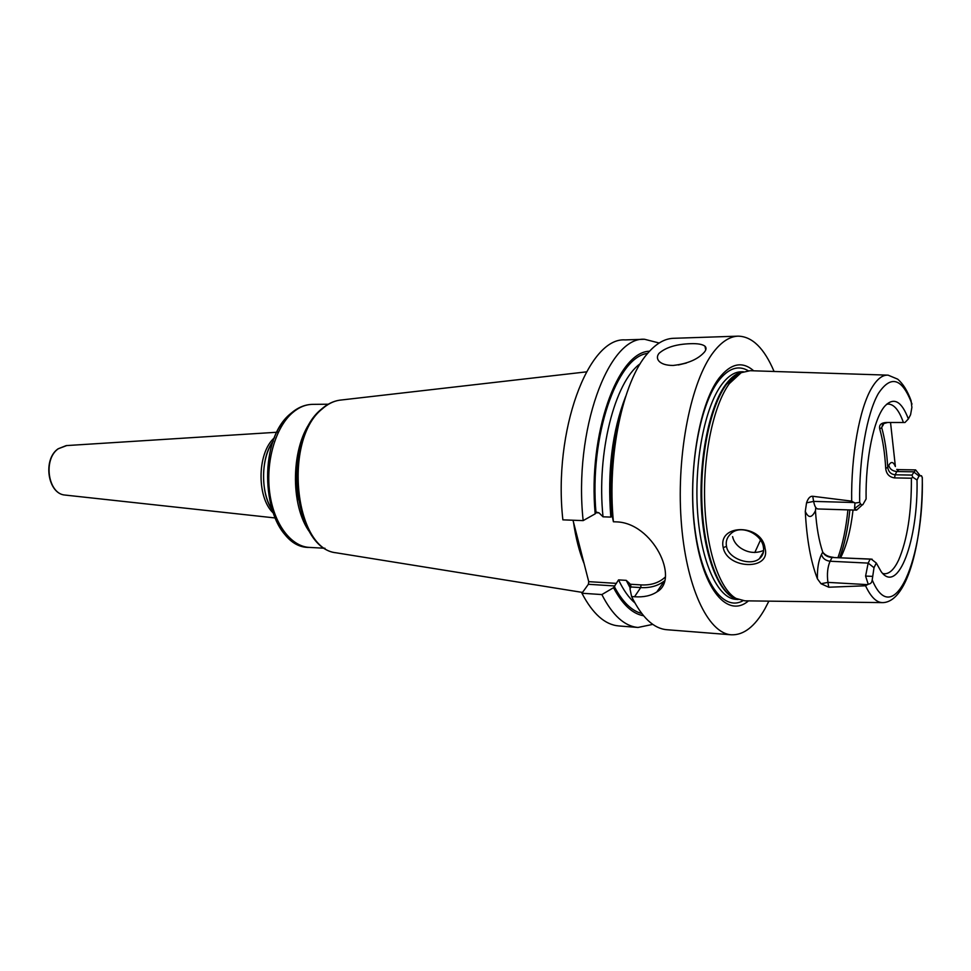 <?xml version="1.0" encoding="UTF-8"?>
<svg xmlns="http://www.w3.org/2000/svg" width="971" height="971" viewBox="0 0 971 971"><rect width="100%" height="100%" fill="white"/><g stroke="black" fill="none" stroke-linecap="round" stroke-linejoin="round"><path stroke-width="1.46" d="M882.069 602.615L744.939 600.831L736.091 598.464C719.729 589.433 706.293 550.205 704.691 502.213C703.053 454.258 713.661 404.919 729.367 383.594L741.201 372.67L750.146 370.704L887.215 375.122M890.541 422.567L895.383 466.541C893.344 461.638 891.135 461.213 888.756 465.291C889.739 469.017 892.422 471.105 896.803 471.542L895.141 474.795L911.951 475.086L915.604 469.903L919.683 475.013M888.756 465.291L887.7 467.306C888.441 471.833 890.917 474.321 895.141 474.795L894.57 477.902C889.302 477.137 886.353 473.994 885.71 468.471C884.872 453.311 882.87 440.118 879.714 428.866L881.729 427.713C884.872 438.965 886.863 452.158 887.7 467.306L885.71 468.471M860.634 503.973L861.714 504.969L862.855 504.665L866.096 498.997C865.428 458.81 873.9 418.258 884.884 406.048C893.806 396.799 901.622 401.108 908.358 418.962L910.567 414.763L911.89 407.407L911.065 400.635C907.472 390.828 902.994 383.654 897.629 379.127L888.113 375.158C882.505 374.745 877.031 379.03 871.691 388.024C859.59 408.172 851.009 455.096 851.664 501.133L854.953 503.087L859.675 502.383L860.634 503.973L854.553 508.586L856.58 510.139L862.151 505.005M911.951 475.086L912.813 477.234L917.025 480.014C918.299 539.512 898.272 595.199 881.146 571.628L876.303 563.022L874.009 567.695L872.201 579.905C871.958 582.576 870.623 583.996 868.183 584.154L865.562 585.78C870.878 597.165 876.679 602.785 882.967 602.627C908.443 601.559 922.741 538.832 922.304 477.805L921.467 475.729L918.991 476.008L913.577 471.821L896.803 471.542L898.879 469.636L915.604 469.903M854.953 503.087L854.553 508.586M917.025 480.014L918.991 476.008M908.358 418.962L904.984 422.494L886.305 422.482L904.984 422.494M886.572 404.276L888.307 404.057C894.133 404.312 899.158 410.454 903.382 422.458M876.303 563.022L871.23 559.102L832.098 557.475L872.164 559.223M882.736 573.473L884.472 573.764C889.521 573.837 894.218 569.322 898.563 560.206C907.302 539.864 911.587 512.53 911.393 478.218L894.57 477.902M912.813 477.234L911.393 478.218M887.373 422.567L883.04 423.793L881.729 427.713L882.833 423.951M879.714 428.866C878.913 424.946 881.11 422.822 886.305 422.482M853.036 510.03C850.754 529.935 846.663 545.751 840.74 557.451L840.631 557.633M822.765 552.196C825.132 555.218 828.651 556.905 833.324 557.293M867.771 584.651L827.935 582.382C826.831 574.104 827.559 567.052 830.096 561.238L832.098 557.475C827.547 557.087 824.428 555.303 822.74 552.135L821.466 554.465C822.607 558.374 825.484 560.631 830.096 561.238L868.159 563.107L870.065 559.296M874.009 567.695L868.159 563.107L865.598 576.082L868.183 584.154M828.785 587.224L821.029 583.741L827.935 582.382L828.785 587.224L865.562 585.78M821.029 583.741L817.412 578.825C810.761 561.711 806.719 539.233 805.287 511.401L806.549 502.844C808.078 498.22 810.13 496.035 812.727 496.278L813.637 501.4L854.359 502.529M851.664 501.133L812.727 496.278M765.051 548.384C771.241 570.693 727.34 569.394 723.225 547.656C717.666 523.49 762.089 523.551 765.051 548.384L763.376 546.976C764.262 551.783 762.951 555.679 759.443 558.653C750.389 566.603 728.007 558.446 726.502 546.345C725.543 541.417 727.085 537.109 731.139 533.419C741.237 523.988 761.859 534.341 763.376 546.976M822.74 552.135C818.978 540.993 816.55 527.217 815.446 510.807L815.689 508.343M753.714 370.825C742.317 360.86 730.75 363.324 719.001 378.217C698.392 405.089 687.019 476.834 695.357 533.747C703.49 590.902 728.032 618.406 748.507 600.879M768.886 601.146L764.954 608.756C754.88 626.562 743.689 635.24 731.394 634.803C707.944 633.565 685.599 586.278 681.096 519.509C676.471 452.85 691.243 380.414 713.734 351.805C721.671 341.646 729.816 336.439 738.154 336.148C752.27 336.488 764.25 348.261 774.081 371.48M664.577 580.755L656.821 591.946C680.283 579.262 652.67 522.701 616.379 521.876L613.405 521.767C606.984 456.018 622.812 381.53 647.414 353.638C655.85 343.722 664.516 338.612 673.413 338.309L738.154 336.148M659.066 353.31C665.851 347.363 676.338 344.147 690.527 343.685C697.7 343.431 702.519 344.28 704.982 346.21C706.512 347.667 706.342 349.621 704.461 352.06C697.955 359.367 687.517 363.834 673.146 365.448C666.082 365.448 661.251 363.882 658.641 360.763C656.882 358.372 657.015 355.896 659.066 353.31M625.652 396.496C612.203 431.088 607.251 471.287 610.808 517.094L612.228 516.05M656.821 591.958C650.983 595.781 643.542 597.383 634.524 596.752L631.599 596.546L629.973 588.742L631.065 586.982L629.706 583.547L626.222 580.355L618.551 579.893L613.538 587.698L601.862 594.568L581.92 593.232L588.377 584.287L614.861 585.962M613.405 521.767L611.9 514.424C609.23 475.159 612.822 439.135 622.702 406.351M583.158 520.614C573.497 430.808 608.392 336.318 644.55 339.267L625.166 339.911C588.39 337.034 553.009 430.76 562.864 519.849L583.158 520.614L595.174 513.841L596.57 512.166L599.046 512.87L603.027 516.815L610.808 517.094M665.244 577.077C659.103 582.806 651.031 585.416 641.054 584.906L630.13 584.226M663.848 581.338C657.585 586.011 649.878 588.098 640.714 587.589L631.065 586.982M599.046 512.87L596 512.761C589.203 436.38 616.913 356.77 647.621 353.383M572.987 520.225L588.729 581.653L616.476 583.377M644.55 339.267L659.151 343.006M652.779 624.377L638.02 627.46C624.547 626.295 612.495 615.335 601.862 594.568M638.02 627.46L618.685 625.931C604.982 624.754 592.723 613.854 581.92 593.232M731.394 634.803L666.81 629.718C653.689 628.589 641.94 617.532 631.599 596.546M588.377 584.287L588.729 581.653M649.526 351.223C617.641 351.745 587.868 434.243 595.174 513.841M613.538 587.698C622.423 604.496 632.424 613.842 643.542 615.735M732.595 536.635C733.566 541.029 736.103 544.731 740.23 547.753C747.755 552.863 755.547 553.761 763.631 550.472M760.463 540.107L754.819 552.523M912 404.094C902.229 378.107 891.026 374.551 878.403 393.437C866.921 413.294 858.971 458.227 859.675 502.383M872.201 579.905C893.538 631.271 924.477 558.568 922.244 477.186M882.809 425.747L883.889 423.271M865.598 576.082L872.322 576.349M821.466 554.465C818.541 560.485 817.181 568.605 817.412 578.825M806.549 502.844L813.637 501.4C814.56 506.207 815.956 508.719 817.825 508.962L815.943 508.124M805.287 511.401C808.03 517.531 810.979 518.089 814.147 513.089L815.446 510.807M742.851 371.917L738.191 373.58L726.417 384.431C710.772 405.587 700.225 454.477 701.863 501.995C703.453 549.55 716.829 588.438 733.129 597.42L737.705 599.289M742.924 371.893C736.989 372.828 731.248 377.039 725.713 384.528C709.17 406.788 698.501 460.084 701.523 509.593C704.473 559.162 720.288 596.109 737.778 599.325M743.313 371.735L741.079 371.784C734.404 371.942 727.934 376.202 721.671 384.589C704.715 407.25 693.974 462.269 697.603 512.409C701.123 562.646 717.97 598.549 735.933 599.35L738.166 599.495M748.168 370.691C738.178 364.853 728.25 368.312 718.382 381.069C699.084 406.424 687.929 472.088 694.629 526.646C701.147 581.386 723.14 612.058 742.961 600.746M626.222 580.355L630.325 588.232M641.054 584.906L640.714 587.589L634.524 596.752M640.241 363.7C614.74 381.652 596.388 453.214 603.027 516.815M641.734 613.49C631.599 610.868 622.46 601.899 614.315 586.581M618.551 579.893C623.406 590.077 628.832 597.735 634.828 602.857M584.117 563.653C579.311 551.844 575.779 538.08 573.533 522.374M341.501 399.967L339.449 400.21C333.405 401.144 327.64 404.082 322.141 408.985C283.156 439.669 294.456 549.064 335.99 552.778L338.042 553.106M299.214 451.612C295.779 467.537 295.427 483.534 298.121 499.604M310.295 532.921C289.431 505.94 290.815 444.888 312.88 418.877M309.409 547.413C265.641 548.785 251.635 443.844 291.118 413.221C297.854 407.444 305.04 404.482 312.65 404.361C305.549 404.458 298.777 407.31 292.32 412.906C275.461 427.58 265.556 461.711 269.707 492.734C273.761 523.794 290.948 546.576 309.409 547.413L324.982 548.263M285.45 419.059C257.461 449.172 263.821 527.484 294.893 542.34M274.247 512.421C260.471 496.424 259.9 459.356 273.203 441.235M274.951 514.399C256.599 500.745 256.332 453.141 274.587 437.618M66.72 445.568L58.321 448.748C42.797 459.198 48.004 494.13 65.081 495.064L65.591 495.125M686.412 363.02L678.365 364.975M723.225 547.656L726.502 546.345M847.914 509.872C846.081 528.224 842.779 544.1 837.997 557.512M839.684 557.597C844.612 544.185 847.999 528.297 849.856 509.933C847.986 528.406 844.636 544.294 839.781 557.597M896.719 469.406L898.879 469.636M817.825 508.962L856.58 510.139M737.669 599.277L736.091 598.464M742.815 371.929L741.201 372.67M630.907 585.938L629.706 583.547M586.411 371.869L339.449 400.21C333.065 401.205 327.033 404.215 321.34 409.24C281.991 440.373 292.951 548.251 335.99 552.778L582.491 592.431M312.65 404.361L328.247 404.215M274.223 512.348C260.653 498.341 259.791 457.875 273.276 441.04M278.374 432.156L66.198 445.604L58.114 448.796C42.493 459.332 47.7 494.021 65.081 495.064L276.419 518.101M704.982 346.21L705.723 349.912M763.485 551.856L759.443 558.653"/></g></svg>
